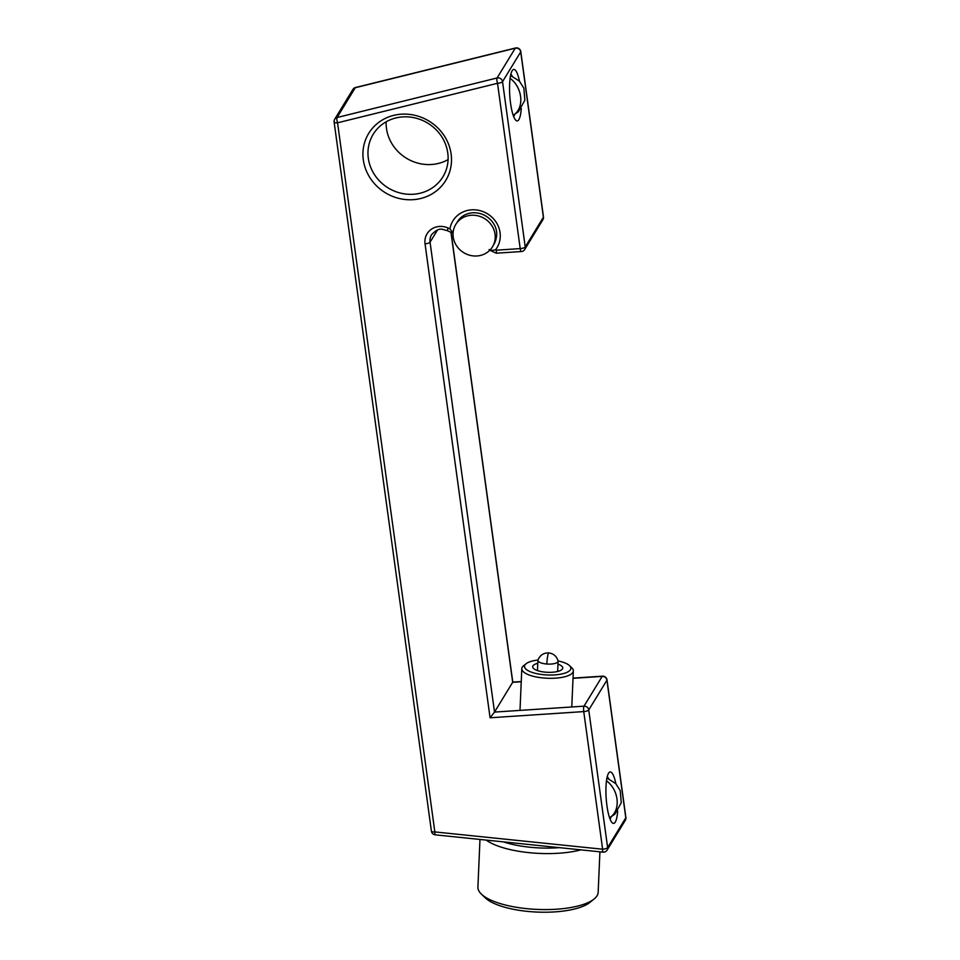 <?xml version="1.0" encoding="UTF-8"?>
<svg xmlns="http://www.w3.org/2000/svg" width="960" height="960" viewBox="0 0 960 960"><rect width="100%" height="100%" fill="white"/><g stroke="black" fill="none" stroke-linecap="round" stroke-linejoin="round"><path stroke-width="1.44" d="M546.768 664.02A10.464 1.068 -85.5 0 1 548.724 652.92C553.512 653.544 556.632 656.208 558.072 660.912A10.104 3.312 -177.5 0 1 558.096 661.224A10.104 3.312 -177.5 0 1 546.768 664.02A10.104 3.312 -177.5 0 1 537.912 660.348A10.104 3.312 -177.5 0 1 537.972 660.036A23.208 7.62 2.5 0 0 526.044 663.78A23.208 7.62 2.5 0 0 533.472 672.828A23.208 7.62 2.5 0 0 561.264 674.064A23.208 7.62 2.5 0 0 569.544 665.664A23.208 7.62 2.5 0 0 561.9 661.884A23.208 7.62 2.5 0 0 558.072 660.948M569.544 665.664L571.872 667.908A25.788 8.46 -177.5 0 1 573.348 670.908A25.788 8.46 -177.5 0 1 558.756 677.856A25.788 8.46 -177.5 0 1 531.78 675.876A25.788 8.46 -177.5 0 1 521.808 668.676A25.788 8.46 -177.5 0 1 523.536 665.808L526.044 663.78M557.976 664.152A15.048 4.932 -177.5 0 1 561.744 669.696A15.048 4.932 -177.5 0 1 559.596 670.86A15.048 4.932 -177.5 0 1 545.328 672.156A15.048 4.932 -177.5 0 1 533.544 668.472A15.048 4.932 -177.5 0 1 535.836 663.888A15.048 4.932 -177.5 0 1 537.78 663.276M558.168 671.328A10.752 3.528 2.5 0 0 557.688 670.668M594.12 898.98L589.944 902.376A55.884 18.336 -177.5 0 1 503.64 906.924A55.884 18.336 -177.5 0 1 485.232 897.828L481.356 894.084A60.18 19.74 2.5 0 0 501.192 903.876A60.18 19.74 2.5 0 0 594.12 898.98A60.18 19.74 2.5 0 0 598.164 892.296L599.916 851.82M479.976 839.46L477.912 887.076A60.18 19.74 2.5 0 0 481.356 894.084M503.388 841.872A55.884 18.336 2.5 0 0 506.424 842.82A55.884 18.336 2.5 0 0 559.44 847.644M580.98 849.864A60.18 19.74 -177.5 0 1 503.616 847.884A60.18 19.74 -177.5 0 1 486.18 840.096M537.504 669.792A10.752 3.528 2.5 0 0 536.964 670.404M448.092 159.6A40.836 37.956 31.4 0 1 431.52 164.496A40.836 37.956 31.4 0 1 386.16 121.8M521.256 681.552L512.784 682.104L494.52 712.08L490.08 717.78L425.04 243.828A17.196 15.984 31.4 0 1 448.2 228.072L447.228 230.616L453.06 233.304M448.2 228.072L449.952 228.876L453.084 233.016M449.952 228.876A25.788 23.976 31.4 0 1 484.596 212.28A25.788 23.976 31.4 0 1 495.492 249.84C491.952 250.548 489.816 250.452 489.072 249.552M495.492 249.84L496.248 250.188L496.512 252.984M496.248 250.188L520.212 248.604A4.296 0.96 86.2 0 0 521.328 251.544L496.284 253.2L489.804 250.224M402.732 116.904A40.836 37.956 -148.6 0 0 373.188 134.304A40.836 37.956 -148.6 0 0 374.82 175.14A40.836 37.956 -148.6 0 0 413.352 194.256A40.836 37.956 -148.6 0 0 442.896 176.856A40.836 37.956 -148.6 0 0 441.264 136.032A40.836 37.956 -148.6 0 0 402.732 116.904M413.076 199.68A45.132 41.952 31.4 0 1 363.312 159.84A45.132 41.952 31.4 0 1 401.352 114.192A45.132 41.952 31.4 0 1 451.116 154.032A45.132 41.952 31.4 0 1 413.076 199.68M617.676 810.948A25.788 5.748 -93.8 0 1 612.252 822.804A25.788 5.748 -93.8 0 1 606.948 805.776A25.788 5.748 -93.8 0 1 608.94 772.692A25.788 5.748 -93.8 0 1 615.876 783.732M610.008 818.952A21.492 4.788 86.2 0 0 610.524 818.292A21.492 4.788 86.2 0 0 611.148 816.936M608.616 778.656A21.492 4.788 86.2 0 0 607.224 776.808M521.292 108.456A25.788 5.748 -93.8 0 1 515.868 120.312A25.788 5.748 -93.8 0 1 510.564 103.284A25.788 5.748 -93.8 0 1 512.556 70.2A25.788 5.748 -93.8 0 1 519.492 81.24M513.624 116.46A21.492 4.788 86.2 0 0 514.128 115.8A21.492 4.788 86.2 0 0 514.764 114.432M512.232 76.164A21.492 4.788 86.2 0 0 510.84 74.316M471.336 215.268A21.492 19.98 31.4 0 1 491.616 225.324A21.492 19.98 31.4 0 1 492.48 246.816A21.492 19.98 31.4 0 1 476.928 255.972A21.492 19.98 31.4 0 1 456.648 245.904A21.492 19.98 31.4 0 1 455.784 224.424A21.492 19.98 31.4 0 1 471.336 215.268M431.496 830.844A4.296 1.26 -7.8 0 0 431.412 831.144A4.296 1.26 -7.8 0 0 434.844 831.924L337.548 122.808A4.296 1.164 -103.9 0 1 337.092 117.504L497.076 77.976L515.256 48.216L355.26 87.732A4.296 3.996 -148.6 0 0 352.884 89.46L334.704 119.22A4.296 3.996 31.4 0 0 334.2 121.74A4.296 1.26 -7.8 0 0 334.116 122.04A4.296 1.26 -7.8 0 0 337.548 122.808L497.532 83.292A4.296 1.164 -103.7 0 1 497.076 77.976A4.296 3.996 31.4 0 1 502.536 81.66L520.716 51.9A4.296 1.26 -7.8 0 0 520.788 51.588A4.296 4.296 0 0 0 515.508 48L515.508 48A4.296 1.164 -103.7 0 0 515.256 48.216A4.296 3.996 -148.6 0 1 520.716 51.9L543.396 217.212A4.296 1.26 -7.8 0 0 543.468 216.9A4.296 4.296 0 0 1 542.88 219.732A4.296 3.996 -148.6 0 0 543.396 217.212L525.228 246.972A4.296 1.26 -7.8 0 1 520.212 248.604L497.532 83.292A4.296 1.26 -7.8 0 0 502.536 81.66L525.228 246.972A4.296 3.996 31.4 0 1 524.712 249.492A4.296 4.296 0 0 1 521.328 251.544M606.492 780.828A21.492 16.224 68.9 0 1 617.112 800.244A21.492 16.224 68.9 0 1 609.564 817.716M435.228 834.84A4.296 0.72 -84.1 0 1 434.844 831.924L602.628 849.216A4.296 0.72 -84.1 0 0 603.012 852.144L435.228 834.84A4.296 4.296 0 0 1 431.412 831.144L334.116 122.04A4.296 4.296 0 0 1 334.704 119.22A4.296 3.996 31.4 0 1 337.092 117.504L355.26 87.732A4.296 1.164 -103.9 0 1 355.524 87.516A4.296 4.296 0 0 0 352.884 89.46M625.884 817.512A4.296 1.26 172.2 0 1 625.8 817.824A4.296 3.996 -148.6 0 1 625.296 820.332A4.296 4.296 0 0 0 625.884 817.512L606.996 679.884A4.296 1.26 172.2 0 1 606.924 680.196A4.296 3.996 -148.6 0 0 602.184 676.392L573.024 678.324M447.228 230.616C442.392 229.776 439.848 226.212 431.592 234.648A12.9 11.988 -148.6 0 0 430.056 242.196L494.52 712.08L584.004 706.164A4.296 3.996 31.4 0 1 588.744 709.956L607.632 847.584L625.8 817.824L606.924 680.196L588.744 709.956A4.296 1.26 172.2 0 1 583.74 711.588L490.08 717.78M606.996 679.884A4.296 4.296 0 0 0 602.448 676.176A4.296 0.96 86.2 0 0 602.184 676.392L584.004 706.164A4.296 0.96 86.2 0 0 583.74 711.588L602.628 849.216A4.296 1.26 172.2 0 0 607.632 847.584A4.296 3.996 31.4 0 1 607.116 850.104L625.296 820.332M521.244 681.744L512.7 682.32L450.948 232.332M437.508 229.992L430.056 242.196A4.296 1.26 172.2 0 1 425.04 243.828M510.108 78.336A21.492 16.224 68.9 0 1 520.716 97.752A21.492 16.224 68.9 0 1 513.168 115.224M521.808 668.676L519.996 710.4M573.348 670.908L571.776 706.968M558.096 661.224L557.652 671.46M537.912 660.348L537.468 670.584M537.972 660.036C540 655.176 543.588 652.8 548.724 652.92M606.948 778.032L615.756 783.6L620.244 790.656L621.264 802.728L614.82 814.2L609.576 817.776M515.508 48L355.524 87.516M543.468 216.9L520.788 51.588M602.448 676.176L573.036 678.12M512.784 682.116L451.08 232.392M494.124 244.116C498.276 235.596 497.424 227.832 491.58 220.836C486.444 215.16 480.144 212.484 472.704 212.772C465.912 213.408 460.824 216.384 457.44 221.712M603.012 852.144A4.296 4.296 0 0 0 607.116 850.104M542.88 219.732L524.712 249.492M510.564 75.54L519.372 81.108L523.848 88.164L524.868 100.236L518.424 111.696L513.192 115.284"/></g></svg>
